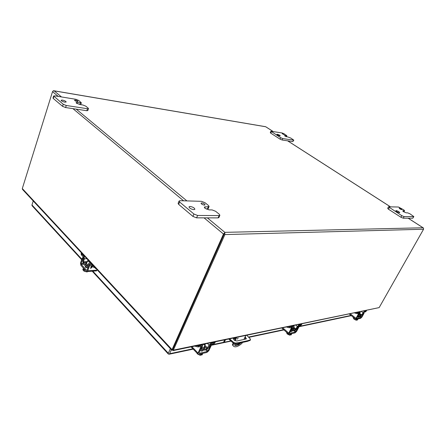 <?xml version="1.0" encoding="UTF-8"?>
<svg xmlns="http://www.w3.org/2000/svg" width="446" height="446" viewBox="0 0 446 446"><rect width="100%" height="100%" fill="white"/><g stroke="black" fill="none" stroke-linecap="round" stroke-linejoin="round"><path stroke-width="0.67" d="M88.28 264.651C86.647 264.166 85.861 263.514 85.916 262.694L87.065 262.159M87.918 265.604C86.29 265.119 85.509 264.467 85.565 263.647L85.916 262.694M90.845 263.006L90.131 263.051L92.461 265.565L94.268 266.697M90.131 263.051L89.417 262.778L88.721 263.514L87.377 266.647L83.502 262.588L83.38 261.796L84.411 258.858L84.054 256.5L81.791 254.058L81.412 252.977L81.072 253.93L81.451 255.012L83.709 257.454L83.826 258.245L82.8 261.189L83.151 263.541L86.786 267.511L87.505 267.79L88.191 267.059L89.534 263.921L92.099 266.53L95.522 268.046M237.278 339.144L238.125 337.99L237.278 339.144M233.252 345.873L232.394 344.68L233.191 343.035M242.412 342.456L242.022 343.247C240.054 345.092 238.158 346.241 236.335 346.687C234.903 346.994 233.882 346.726 233.269 345.89L232.394 344.68M234.596 344.975L237.963 344.306L239.92 343.002M234.512 340.304L235.811 337.605M241.091 342.745L238.532 344.853L235.605 345.499L234.713 345.265L234.852 343.782M245.796 335.537L243.862 339.49M236.748 337.41L235.176 340.666M233.815 343.47L232.963 345.237M293.501 327.425L293.881 328.49L292.108 328.579M293.881 328.49L293.44 329.343L291.678 329.432M298.424 324.621L298.909 325.045L301.334 324.537L301.92 323.896M290.519 330.832L291.021 331.272L294.968 330.419L296.557 328.964L298.469 325.892L300.894 325.385L301.858 324.203M298.909 325.045L297.315 326.494L295.408 329.572L291.461 330.425L292.788 326.517L288.239 326.734M286.644 327.063L289.404 327.793L291.924 327.269L291.796 328.078M294.037 325.535L293.925 326.271L292.487 325.853M286.449 332.164L287.163 333.931L287.558 333.156M290.368 333.92L289.699 335.214L287.163 333.931M291.818 333.597L291.149 334.885L290.653 334.996L291.087 334.154L290.636 334.255L289.699 335.214M290.653 334.996L290.563 334.4M291.288 333.714L291.734 333.619M291.645 331.138L291.327 331.685L290.184 331.478M298.859 325.809L298.82 327.141L296.584 331.423L294.99 332.894L289.058 334.21L288.623 334.104L288.752 333.145L282.82 327.86M298.257 325.998L298.196 327.269L295.425 332.053L289.354 333.324L291.639 328.663L291.678 327.319L292.024 327.626M291.037 327.453L290.998 328.802L288.752 333.145M235.427 338.402L233.342 338.882M246.08 338.977L244.826 337.522M246.789 335.331L250.212 338.826L250.507 339.657L250.173 340.331L247.497 341.346L238.08 343.403L235.103 343.771L233.252 343.091L228.815 339.055M245.155 336.847L246.365 338.704L245.807 339.072L236.96 340.961C234.774 340.8 233.587 339.975 233.392 338.481L235.761 337.717M238.08 343.403L238.415 342.712L247.831 340.666L247.497 341.346M247.831 340.666L250.228 339.874L249.894 340.549M250.507 339.657L250.228 339.874M230.353 340.549L230.682 339.858L229.673 338.876M224.606 339.93L223.753 341.725L224.299 342.266L225.498 339.74M230.682 339.858L233.587 342.4L233.252 343.091M235.103 343.771L235.438 343.08L233.587 342.4M235.438 343.08L238.415 342.712M224.299 342.266L230.749 340.9M234.295 340.153L234.613 340.086M32.145 205.784L31.956 204.959L33.238 200.968M192.889 348.805L169.614 353.723L169.123 354.23L168.287 354.001L168.332 353.26L170.372 348.655M169.614 353.723L171.381 349.742M224.243 233.927L172.792 349.497L224.204 234.011M423.488 228.034L423.048 227.772L423.466 228.006L423.561 229.233L379.156 307.601L173.382 350.127L172.792 349.497L172.602 350.233L173.137 350.601L379.156 307.601M273.13 131.498L265.682 126.72L53.782 90.739M58.259 96.42L52.528 91.647L53.57 90.7L54.144 90.856L53.219 90.822M52.528 91.647L22.306 188.558L172.056 349.647L223.479 234.033L224.784 232.717L224.89 234.579L173.137 350.601M22.701 189.622L171.76 350.149L172.792 349.497M172.925 349.201L172.602 350.233M171.76 350.149L172.34 349.586M22.545 189.455L22.306 188.558M172.329 349.592L172.647 349.525L172.574 349.987M172.34 349.658L172.134 350.065M204.575 345.94L204.993 347.306C204.524 347.964 203.593 348.019 202.189 347.462M204.993 347.306L204.536 348.287C204.073 348.95 203.142 349.001 201.743 348.449M210.523 342.846L211.025 343.359L214.364 342.662L215.323 341.853M200.326 349.859L200.343 350.623L201.057 350.818L206.492 349.636L208.46 347.913L210.568 344.34L213.902 343.637L214.799 343.035L215.256 342.06M211.025 343.359L209.057 345.081L206.95 348.66L201.514 349.831L201.297 349.435L202.718 345.433L202.01 345.237L198.537 345.962L196.474 345.762M194.668 346.135L198.074 346.96L201.547 346.23L201.369 347.512M205.127 343.966L205.21 344.574L204.747 344.886L202.997 344.407M197.338 353.444L197.182 353.79L197.015 353.109M200.806 353.806L200.109 355.306L197.182 353.79M202.796 353.366L202.105 354.854L201.419 355.01L201.876 354.035L201.252 354.174L200.795 355.15L200.109 355.306M201.419 355.01L201.235 354.208M201.932 353.561L202.545 353.422M202.629 350.478L202.049 351.164L199.992 350.589M211.181 344.212L211.136 345.767L208.812 350.723L206.838 352.468L198.676 354.28L197.957 354.091L198.035 353.093L191.897 346.709M210.345 344.435L210.283 345.945L207.959 350.907L207.29 351.498L199.133 353.299L198.922 352.897L201.252 347.863L201.297 346.286M200.41 346.47L200.365 348.053L198.035 353.093M89.914 262.003L87.778 261.284L87.589 260.732L88.425 260.403M87.667 271.525L87.109 271.96L87.26 271.558M84.456 269.272L83.43 268.135L82.822 269.769L83.279 270.27L83.625 269.323L84.038 269.774L83.692 270.728L84.149 271.229L84.751 269.59M87.109 271.96L84.149 271.229M84.021 269.83L83.279 270.27M87.901 268.068L85.409 267.238L85.192 266.596L85.548 266.29M97.367 270.131L87.711 270.828L87.02 271.575L86.295 271.296L80.865 265.314L80.52 262.939L82.276 258.106L83.279 256.991M89.936 264.188L88.921 265.309L87.126 270.181L86.652 270.337L81.211 264.366L81.094 263.569L82.85 258.73L83.815 257.637M87.711 270.828L89.512 265.95L90.527 264.824M90.806 268.325L92.378 266.792L90.56 268.341L91.162 266.714L90.828 266.736L91.48 265.855M91.575 266.407L91.686 266.084L91.575 266.407L91.965 266.379M96.029 268.592L95.422 268.52L95.427 268.035M90.828 266.725L91.157 266.708M92.238 266.663L91.051 267.829L91.463 266.686L92.205 266.636M91.051 267.829L91.469 266.691L92.21 266.641M77.158 101.543L78.011 101.432C77.794 100.902 76.913 100.45 75.363 100.082L74.504 100.188C74.722 100.724 75.608 101.175 77.158 101.543M64.899 102.173L66.175 102.006C65.869 101.236 64.603 100.595 62.373 100.071L61.08 100.239C61.392 101.013 62.663 101.655 64.899 102.173M82.867 104.994L85.777 106.165L88.174 108.11L88.481 108.59L87.472 108.729L66.264 105.49L63.232 104.275L53.62 95.985L54.747 95.845L75.842 99.291L78.719 100.45L81.345 102.803L77.297 102.452L76.088 102.608L76.428 103.143L79.828 104.515L82.867 104.994M53.62 95.985L52.985 98.009L53.247 98.449L53.882 96.42M63.232 104.275L62.574 106.326L53.247 98.449M62.574 106.326L65.601 107.547L66.264 105.49M87.472 108.729L86.803 110.719L65.601 107.547M86.803 110.719L87.812 110.575L88.481 108.59M204.419 205.11L205.088 204.87C204.798 203.928 203.671 203.27 201.715 202.913L201.035 203.153C201.33 204.101 202.456 204.753 204.419 205.11M193.876 209.653L194.885 209.28C194.484 207.892 192.862 206.944 190.018 206.442L188.993 206.816C189.399 208.21 191.027 209.157 193.876 209.653M212.134 209.921L215.619 211.292L219.248 214.231L219.878 215.29L219.109 215.585L197.611 215.463L193.943 214.03L179.615 201.999L179.069 201.023L179.978 200.706L201.542 201.324L204.987 202.679L208.499 205.528L209.096 206.526L204.285 207.089L204.976 208.271L209.062 209.876L212.134 209.921M206.253 209.074L208.12 208.8L209.096 206.526M179.069 201.023L178.105 203.37L178.651 204.357L179.615 201.999M193.943 214.03L192.934 216.421L178.651 204.357M192.934 216.421L196.597 217.849L197.611 215.463M219.109 215.585L218.1 217.888L196.597 217.849M218.1 217.888L218.875 217.587L219.878 215.29M284.23 134.77L282.179 133.677L284.23 134.77M279.837 135.913L280.255 135.857C279.882 135.266 278.906 134.748 277.334 134.302L276.905 134.357C277.284 134.948 278.259 135.467 279.837 135.913M288.98 137.346L290.982 138.171L293.808 140.161L282.747 138.567L280.685 137.714L270.912 131.241L282.084 132.958L284.069 133.778L286.839 135.723L284.531 135.567L285.089 136.136L288.98 137.346M270.912 131.241L270.282 132.652L270.739 133.137L271.369 131.721M280.685 137.714L280.038 139.146L270.739 133.137M280.038 139.146L282.095 139.994L282.747 138.567M293.474 140.206L292.827 141.599L282.095 139.994M292.827 141.599L293.808 140.161M401.74 209.609L401.918 209.553C401.528 208.929 400.681 208.449 399.393 208.115L399.209 208.17C399.599 208.795 400.441 209.274 401.74 209.609M399.488 212.742L399.75 212.653C399.198 211.75 397.988 211.064 396.137 210.584L395.864 210.674C396.422 211.577 397.631 212.263 399.488 212.742M407.65 212.859L409.907 213.779L413.849 216.6L404.109 216.617L401.779 215.669L388.511 206.816L398.479 207.022L403.758 209.871L404.555 210.685L402.699 210.807L403.63 211.761L406.267 212.837L407.65 212.859M388.511 206.816L387.674 208.377L388.444 209.196L389.291 207.63M401.779 215.669L400.915 217.252L388.444 209.196M400.915 217.252L403.24 218.194L404.109 216.617M413.643 216.672L412.784 218.211L403.24 218.194M412.784 218.211L413.849 216.6M359.61 313.61L359.967 314.463L358.796 314.525M363.791 311.068L364.248 311.431L366.099 311.046L366.456 310.516M357.436 316.532L357.77 316.777L360.769 316.125L363.836 312.178L365.681 311.787L366.428 310.84M364.248 311.431L361.182 315.378L358.183 316.024L359.554 312.529L356.07 312.668M354.642 312.964L356.962 313.616L358.868 313.22L358.751 313.817M360.106 311.832L360.145 312.451L359.125 312.189M353.405 317.318L353.16 317.764L354.046 319.169L354.559 318.243M356.923 319.141L356.287 320.278L354.046 319.169M357.698 318.968L358.038 318.896L357.391 320.033L357.012 320.117L357.424 319.375L357.079 319.447L356.287 320.278M364.087 312.122L364.048 313.282L361.946 317.05L360.608 318.321L356.103 319.325L355.997 318.36L350.372 313.85M363.641 312.289L363.579 313.382L361.02 317.58L356.516 318.578L358.601 314.441L358.64 313.265M358.155 313.365L358.116 314.542L355.997 318.36M92.461 265.565L92.099 266.53M81.791 254.058L81.451 255.012M84.411 258.858L86.864 258.719M84.762 256.461L84.054 256.5M83.38 261.796L87.277 261.568M86.111 262.432L83.502 262.588M87.137 266.557L87.544 266.53M89.886 264.132L89.3 264.171M235.605 345.499L235.036 344.948M237.963 344.306L238.532 344.853M301.334 324.537L300.894 325.385M289.85 326.935L289.404 327.793M295.793 325.167L297.315 326.494M291.879 325.981L292.364 326.411M295.408 329.572L293.931 328.273M293.674 327.096L295.943 329.081M291.639 328.663L290.998 328.802M298.82 327.141L298.196 327.269M293.847 330.659L295.425 332.053M294.728 330.469L295.96 331.556M233.983 338.085L233.654 338.77M31.956 204.959L81.863 259.232M92.829 271.151L168.332 353.26M351.047 315.422L298.976 326.416M283.634 329.65L248.539 337.059M245.183 337.767L244.648 337.884M224.226 342.193L211.304 344.92M224.89 234.579L423.561 229.233M408.146 218.205L423.048 227.772L224.84 232.349L207.368 217.865M61.487 96.949L54.144 90.856L265.716 126.764L273.069 131.486M287.603 140.819L390.362 206.788M223.479 234.033L204.067 217.86M183.59 200.806L72.932 108.646M186.902 200.901L76.188 109.131M214.364 342.662L213.902 343.637M198.537 345.962L198.074 346.96M207.474 343.481L209.057 345.081M201.503 344.719L202.01 345.237M206.95 348.66L205.021 346.693M204.876 345.293L207.613 348.081M201.402 346.263L201.765 346.631M201.252 347.863L200.365 348.053M211.136 345.767L210.283 345.945M205.651 349.82L207.29 351.498M206.665 349.586L207.959 350.907M82.85 258.73L82.276 258.106M89.512 265.95L88.921 265.309M81.094 263.569L83.073 263.447M83.759 264.205L81.211 264.366M87.059 270.309L86.652 270.337M77.297 102.452L76.952 103.494M79.806 104.515L80.33 102.931M205.227 206.749L204.692 208.009M207.323 209.09L208.299 206.81M284.938 135.517L284.765 135.902M286.087 136.66L286.494 135.762M402.95 210.724L402.771 211.058M403.747 211.833L404.344 210.752M366.099 311.046L365.681 311.787M357.38 312.863L356.962 313.616M361.483 311.548L362.921 312.685M358.824 312.1L359.286 312.462M361.182 315.378L359.983 314.43M359.705 313.432L361.628 314.96M358.601 314.441L358.116 314.542M364.048 313.282L363.579 313.382M359.526 316.392L361.02 317.58M360.301 316.225L361.466 317.156M90.566 262.705L89.613 262.766M88.018 267.756L87.505 267.79M232.7 345.332L233.269 345.89M292.119 325.931L292.699 326.439M291.294 331.69L291.572 331.155M292.805 328.769L294.193 326.098M281.85 328.061L288.623 334.104M32.034 205.667L81.685 259.723M92.227 271.196L168.287 354.001M169.123 354.23L193.196 349.129M211.276 345.304L231.006 341.123M244.453 338.28L245.512 338.057M248.818 337.354L283.935 329.923M298.954 326.74L351.331 315.651M423.265 227.878L408.202 218.205M390.417 206.788L287.664 140.825M201.932 344.63L202.595 345.304M202.155 351.136L202.445 350.517M203.688 347.847L205.21 344.574M191.044 346.888L197.957 354.091M85.27 267.048L85.582 266.195M86.457 263.803L87.589 260.732M90.025 262.739L90.187 262.298M87.02 271.575L96.676 270.867M80.732 104.659L81.345 102.803M286.36 136.777L286.839 135.723M403.881 211.917L404.555 210.685M359.967 314.463L359.56 315.199M358.974 312.066L359.493 312.479M358.907 316.732L357.803 316.766M358.735 317.184L357.146 317.056M359.37 316.476L358.171 316.688M359.32 316.526L359.075 317.056L357.213 316.939M359.169 317.034L359.075 317.335M359.27 316.76L358.729 317.173L357.235 316.9M359.058 314.597L360.312 312.345M349.352 314.062L355.824 319.258"/></g></svg>

